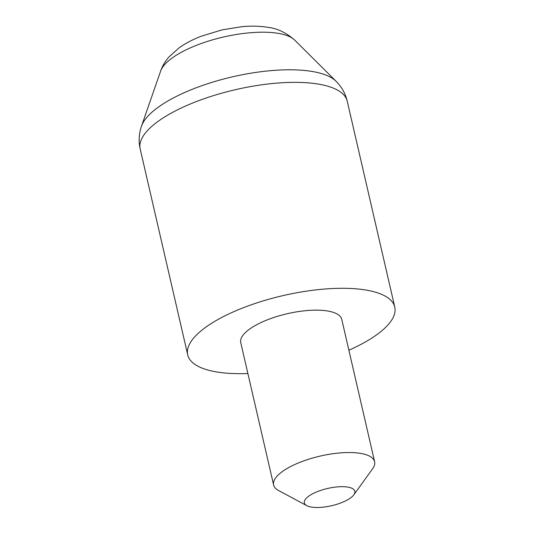 <?xml version="1.0" encoding="UTF-8"?>
<svg xmlns="http://www.w3.org/2000/svg" width="534" height="534" viewBox="0 0 534 534"><rect width="100%" height="100%" fill="white"/><g stroke="black" fill="none" stroke-linecap="round" stroke-linejoin="round"><path stroke-width="0.8" d="M247.876 373.526A106.246 36.312 -13 0 1 187.721 354.883A106.246 36.312 -13 0 1 243.077 307.831A106.246 36.312 -13 0 1 394.773 307.083A106.246 36.312 -13 0 1 348.876 350.211M317.85 491.44A25.912 8.858 167 0 0 306.803 505.658A25.912 8.858 167 0 0 341.346 502.734A25.912 8.858 167 0 0 353.842 494.798A25.912 8.858 167 0 0 345.738 486.834A25.912 8.858 167 0 0 317.85 491.44M306.803 505.658L278.528 490.492A51.825 17.715 -13 0 1 273.622 485.019A51.825 17.715 -13 0 1 300.622 462.064A51.825 17.715 -13 0 1 374.614 461.696A51.825 17.715 -13 0 1 372.612 468.772L353.842 494.798M273.622 485.019L240.747 342.641A51.825 17.715 -13 0 1 267.748 319.686A51.825 17.715 -13 0 1 341.747 319.325L374.614 461.696M394.773 307.083L347.227 101.146A106.246 36.312 167 0 0 195.537 101.894A106.246 36.312 167 0 0 140.182 148.946C138.466 141.303 138.913 133.7 141.523 126.124A102.081 34.89 -13 0 1 194.136 88.564A102.081 34.89 -13 0 1 336.019 81.221L294.668 40.077A70.341 24.043 167 0 0 196.906 45.136A70.341 24.043 167 0 0 160.647 71.022C162.456 65.909 165.206 61.236 168.904 57.005L179.197 47.773C185.598 43.267 192.901 39.436 201.104 36.272L222.004 29.891L241.742 26.7C251.013 25.806 259.724 26.012 267.868 27.327C277.193 28.369 286.124 32.621 294.668 40.077M160.647 71.022L141.523 126.124M140.182 148.946L187.721 354.883M347.227 101.146C345.418 93.53 341.68 86.882 336.019 81.221"/></g></svg>
